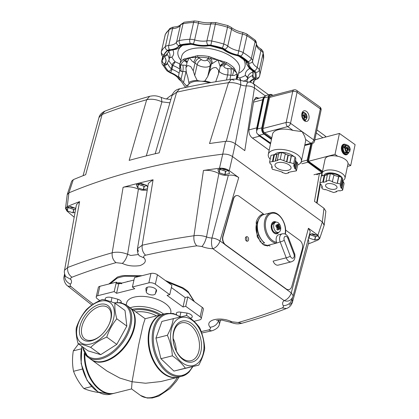 <?xml version="1.0" encoding="UTF-8"?>
<svg xmlns="http://www.w3.org/2000/svg" width="419" height="419" viewBox="0 0 419 419"><rect width="100%" height="100%" fill="white"/><g stroke="black" fill="none" stroke-linecap="round" stroke-linejoin="round"><path stroke-width="0.63" d="M126.658 302.822A22.626 10.569 -167.3 0 1 142.015 296.359A22.626 10.569 -167.3 0 1 165.416 303.597A22.626 10.569 -167.3 0 1 170.805 312.768A22.626 10.569 -167.3 0 0 165.416 303.597A22.626 10.569 -167.3 0 0 142.015 296.359A22.626 10.569 -167.3 0 0 126.658 302.822L126.187 304.927M105.64 300.119A5.463 2.551 12.7 0 1 105.221 298.726A5.463 2.551 12.7 0 1 110.228 297.275A5.463 2.551 12.7 0 1 111.564 297.553L117.53 299.15A4.682 2.184 12.7 0 1 121.227 302.219A4.682 2.184 12.7 0 1 120.991 302.68M156.58 290.472A5.463 2.551 12.7 0 1 156.559 290.896A5.463 2.551 12.7 0 1 156.491 291.105L155.339 293.798A4.682 2.184 12.7 0 1 150.531 294.761A4.682 2.184 12.7 0 1 146.247 291.928L145.885 288.921A5.463 2.551 12.7 0 1 145.906 288.492A5.463 2.551 12.7 0 1 151.353 287.115A5.463 2.551 12.7 0 1 156.58 290.472M129.398 307.268A32.378 19.426 126 0 1 129.654 307.446A32.378 19.426 126 0 1 131.398 336.478A32.378 19.426 126 0 1 104.31 361.56A32.378 19.426 126 0 1 91.552 359.811A32.378 19.426 126 0 1 91.3 359.622M178.19 377.194A32.378 21.029 -104.1 0 1 177.902 377.268L160.927 381.536L145.534 383.238L132.064 381.756L138.616 345.104L143.062 325.113L145.126 318.739L162.106 314.47A32.378 21.029 -104.1 0 1 162.394 314.397M177.902 377.268A32.378 21.029 -104.1 0 1 163.709 373.795A32.378 21.029 -104.1 0 1 148.153 340.521A32.378 21.029 -104.1 0 1 162.106 314.47M84.868 353.893A32.378 21.029 75.9 0 0 100.424 389.717A32.378 21.029 75.9 0 0 114.612 393.19L131.561 388.926M91.552 359.811L107.081 371.108L119.813 378.069L132.064 381.756L131.54 388.905L140.506 395.431A32.378 19.426 126 0 0 153.26 397.181A32.378 19.426 126 0 0 177.494 377.372M176.671 351.635A19.504 12.67 -104.1 0 1 181.563 322.845A19.504 12.67 -104.1 0 1 195.972 331.89A19.504 12.67 -104.1 0 1 191.08 360.68A19.504 12.67 -104.1 0 1 176.671 351.635M173.157 338.505A19.504 12.67 -104.1 0 1 176.263 350.86M157.272 366.436L157.015 366.08A31.598 20.521 -104.1 0 1 154.37 361.864A31.598 20.521 -104.1 0 1 148.996 334.205L149.054 333.77A32.378 21.029 -104.1 0 1 162.682 314.323L166.133 313.454A32.378 21.029 -104.1 0 0 159.141 317.586A32.378 21.029 -104.1 0 0 158.01 361.241A32.378 21.029 -104.1 0 0 181.93 376.257L178.478 377.121A32.378 21.029 -104.1 0 1 157.272 366.436A32.378 21.029 -104.1 0 1 154.559 362.11A32.378 21.029 -104.1 0 1 149.054 333.77M199.523 328.983A24.779 16.095 -104.1 0 1 198.658 362.398A24.779 16.095 -104.1 0 1 175.001 354.071A24.779 16.095 -104.1 0 1 175.87 320.655A24.779 16.095 -104.1 0 1 199.523 328.983M173.325 318.54C172.539 323.814 170.559 329.386 167.37 335.263C170.234 341.815 171.895 348.671 172.356 355.831C177.892 359.654 182.223 363.776 185.355 368.201L198.753 365.127C201.942 359.251 203.927 353.678 204.708 348.404C204.247 341.244 202.587 334.388 199.722 327.836C196.59 323.41 192.258 319.283 186.722 315.465L161.891 321.415L155.936 338.138L160.922 358.711L173.922 371.082L198.753 365.127M197.705 330.842A21.102 13.707 -104.1 0 1 196.967 359.298A21.102 13.707 -104.1 0 1 176.823 352.206A21.102 13.707 -104.1 0 1 177.562 323.751A21.102 13.707 -104.1 0 1 197.705 330.842M100.974 335.326A19.504 11.706 126 0 1 84.811 338.987A19.504 11.706 126 0 1 83.271 337.452A19.504 11.706 126 0 1 87.922 314.905A19.504 11.706 126 0 1 107.767 307.441A19.504 11.706 126 0 1 109.307 308.976A19.504 11.706 126 0 1 109.254 323.945M82.381 346.717L88.021 357.239A32.378 19.426 126 0 0 119.017 347.1A32.378 19.426 126 0 0 128.68 307.42A32.378 19.426 126 0 0 126.119 304.88L129.152 307.08A32.378 19.426 126 0 1 131.707 309.625A32.378 19.426 126 0 1 134.478 324.521L134.399 325.097A31.598 18.96 126 0 1 109.804 358.894L109.28 359.151A32.378 19.426 126 0 1 91.049 359.444L88.021 357.239A32.378 19.426 126 0 1 85.46 354.699M134.478 324.521A32.378 19.426 126 0 1 109.28 359.151M78.924 340.705A24.779 14.869 126 0 1 86.319 310.338A24.779 14.869 126 0 1 112.004 304.519A24.779 14.869 126 0 1 104.609 334.886A24.779 14.869 126 0 1 78.924 340.705M114.995 303.204C109.731 301.177 105.525 299.92 102.372 299.428C95.972 302.083 90.624 305.503 86.33 309.693C81.925 315.025 78.568 321.122 76.268 327.983C75.818 332.419 76.42 337.62 78.081 343.585L88.105 350.881L100.728 354.657L116.77 344.392L126.831 326.102L125.024 310.5L114.995 303.204C114.544 307.635 115.146 312.836 116.807 318.801L126.831 326.102M81.38 338.018A21.102 12.664 126 0 1 87.676 312.16A21.102 12.664 126 0 1 109.548 307.206A21.102 12.664 126 0 1 109.375 323.678A21.102 12.664 126 0 1 100.759 335.519A21.102 12.664 126 0 1 81.38 338.018M84.334 353.008A32.378 21.029 75.9 0 0 86.084 368.327A32.378 21.029 75.9 0 0 114.041 393.331A32.378 21.029 75.9 0 0 114.324 393.258M98.643 392.315L98.125 392.446C92.159 391.435 87.393 390.12 83.831 388.507C79.201 383.071 75.771 377.325 73.55 371.281C72.262 364.776 72.183 357.967 73.299 350.86L78.542 343.926M73.55 371.281L82.318 369.076M73.299 350.86L81.26 348.859M83.831 388.507L91.552 386.564M78.081 343.585C81.234 344.078 85.439 345.335 90.703 347.361L100.728 354.657M90.703 347.361C94.993 343.171 100.34 339.746 106.74 337.096L116.77 344.392M106.74 337.096C109.04 330.23 112.397 324.133 116.807 318.801M172.356 355.831L160.922 358.711M185.355 368.201L173.922 371.082M167.37 335.263L155.936 338.138M181.066 316.743L179.94 316.439A4.682 2.184 12.7 0 1 179.84 316.413M176.65 314.627A4.682 2.184 12.7 0 1 176.242 313.375A4.682 2.184 12.7 0 1 180.531 312.129L186.596 313.009A5.463 2.551 12.7 0 1 192.248 316.864A5.463 2.551 12.7 0 1 190.446 318.236M194.007 321.315L199.711 319.88A4.682 2.184 -167.3 0 0 201.251 318.707A4.682 2.184 -167.3 0 0 200.135 316.806L185.711 306.31L187.832 296.888L185.135 297.563L171.361 287.544M201.251 318.707L203.377 309.285A4.682 2.184 -167.3 0 0 202.262 307.384L187.832 296.888M185.711 306.31L183.009 306.986L185.135 297.563M183.009 306.986L167.05 295.374L169.753 294.693L171.874 285.271L157.444 274.775A4.682 2.184 -167.3 0 0 150.966 273.439L134.52 277.577L132.394 286.999L134.761 288.722L116.566 293.3L118.692 283.878L118.242 283.553M169.753 294.693L155.323 284.197A4.682 2.184 -167.3 0 0 148.845 282.862L132.394 286.999M133.965 280.033L121.84 283.087M120.211 283.495L118.692 283.878M117.367 282.914L116.325 282.155L99.874 286.292A4.682 2.184 -167.3 0 0 98.339 287.465L96.213 296.888A4.682 2.184 -167.3 0 0 97.328 298.784L99.79 300.58M116.566 293.3L114.198 291.577L116.325 282.155M114.198 291.577L97.753 295.714A4.682 2.184 -167.3 0 0 96.213 296.888M228.423 170.46L225.611 171.167A5.824 2.718 -167.3 0 1 225.506 171.162L220.185 169.355A5.824 2.718 -167.3 0 1 220.148 169.328A5.824 2.718 -167.3 0 1 220.111 169.302L219.98 168.962M219.786 168.967L220.111 169.302M225.029 171.031L225.506 171.162L225.029 171.031M225.783 169.433A2.65 1.241 12.7 0 1 222.515 168.606A2.65 1.241 12.7 0 1 222.253 168.391M226.218 169.585A2.807 1.309 12.7 0 1 222.369 168.773A2.807 1.309 12.7 0 1 222.007 168.448M222.337 168.37A3.043 1.419 -167.3 0 0 225.432 169.318M322.075 173.377L325.065 159.204A11.701 5.473 11.9 0 1 337.698 156.277A11.701 5.473 11.9 0 1 345.167 159.361A11.701 5.473 11.9 0 1 348.016 163.651A11.701 5.473 11.9 0 1 347.964 164.033L344.978 178.206A11.701 5.473 -168.1 0 0 342.176 173.534A11.701 5.473 -168.1 0 0 330.004 169.92A11.701 5.473 -168.1 0 0 322.075 173.377A11.701 5.473 -168.1 0 0 322.546 175.666M342.333 180.809A11.701 5.473 -168.1 0 0 344.978 178.206M347.864 153.773A5.463 3.525 -104.6 0 1 346.445 154.789A5.463 3.525 -104.6 0 1 344.067 154.229A5.463 3.525 -104.6 0 1 341.391 148.635A5.463 3.525 -104.6 0 1 343.685 144.22A5.463 3.525 -104.6 0 1 345.418 144.408M345.848 154.862A5.463 3.525 75.4 0 0 346.455 154.381M343.894 144.565A5.463 3.525 75.4 0 0 343.124 144.445M322.515 171.303L308.489 161.289L335.017 154.36L337.698 156.277M347.466 166.411L350.698 165.563L355.108 144.644L339.427 133.441L335.017 154.36M348.016 163.651L350.698 165.563M308.489 161.289L312.228 143.565M314.81 139.867L339.427 133.441M340.301 176.881A8.385 3.923 -168.1 0 0 339.327 176.064A8.385 3.923 -168.1 0 0 331.089 173.482A8.385 3.923 -168.1 0 0 325.081 175.498M323.856 175.325A9.595 4.489 11.9 0 1 330.638 172.874A9.595 4.489 11.9 0 1 340.223 175.828A9.595 4.489 11.9 0 1 342.522 179.662A9.595 4.489 11.9 0 1 342.187 180.437M335.603 185.324A5.85 2.734 11.9 0 1 337.007 187.66A5.85 2.734 11.9 0 1 333.042 189.388A5.85 2.734 11.9 0 1 326.956 187.581A5.85 2.734 11.9 0 1 325.553 185.245A5.85 2.734 11.9 0 1 329.517 183.517A5.85 2.734 11.9 0 1 335.603 185.324M327.365 174.901L321.331 175.985L319.906 182.731L322.792 181.982L324.212 175.231M330.355 173.628L327.475 174.383L326.05 181.128L328.936 180.374L330.355 173.628L333.99 174.817L332.319 181.877L337.154 183.459L338.578 176.708L333.912 175.184M337.154 183.459L337.4 183.145L340.307 184.098L340.909 185.648L342.328 178.903L341.731 177.347L338.824 176.399L338.578 176.708M340.909 185.648L340.155 185.601L341.15 188.183L341.904 188.236L342.653 190.174L344.078 183.428L343.329 181.485L342.574 181.432L342.072 180.128M322.792 181.982L323.295 182.344L324.72 175.592M323.295 182.344L326.558 181.49L326.05 181.128M342.653 190.174L339.767 190.928L339.264 190.566L336.001 191.42L336.509 191.782L333.624 192.531L325.406 189.451L325.16 189.76L322.253 188.812L321.656 187.256L322.405 187.309L321.41 184.727L320.655 184.674L319.906 182.731M321.656 187.256L321.912 186.031M329.994 191.342L330.072 190.975M336.509 191.782L336.619 191.258M341.904 188.236L343.329 181.485M341.15 188.183L342.574 181.432M340.307 184.098L341.731 177.347M337.4 183.145L338.824 176.399M328.936 180.374L332.566 181.563M344.14 153.888A5.07 3.273 75.4 0 0 346.345 154.407A5.07 3.273 -104.6 0 1 344.14 153.888A5.07 3.273 -104.6 0 1 341.653 148.698A5.07 3.273 -104.6 0 1 343.779 144.597A5.07 3.273 75.4 0 0 341.653 148.698A5.07 3.273 75.4 0 0 344.14 153.888M146.928 185.528L144.115 186.235A5.824 2.718 -167.3 0 1 144.005 186.225L138.689 184.423A5.824 2.718 -167.3 0 1 138.652 184.397A5.824 2.718 -167.3 0 1 138.616 184.37L138.485 184.025M138.286 184.03L138.616 184.37M143.534 186.099L144.005 186.225L143.534 186.099M144.288 184.501A2.65 1.241 12.7 0 1 141.02 183.674A2.65 1.241 12.7 0 1 140.758 183.454M144.723 184.648A2.807 1.309 12.7 0 1 140.873 183.836A2.807 1.309 12.7 0 1 140.512 183.517M140.842 183.433A3.043 1.419 -167.3 0 0 143.937 184.381M278.216 222.756A5.248 3.41 -104.1 0 1 280.589 229.753A5.248 3.41 -104.1 0 1 278.719 232.294A5.248 3.41 -104.1 0 1 276.173 231.807A5.248 3.41 -104.1 0 1 273.801 224.814A5.248 3.41 -104.1 0 1 276.168 222.149A5.248 3.41 -104.1 0 1 278.216 222.756M277.65 225.726L278.017 225.563A9.328 5.599 -54 0 0 278.048 224.039A8.542 6.714 -36.6 0 1 278.593 224.39A8.542 6.714 -36.6 0 1 279.091 224.799A9.328 5.599 126 0 1 279.054 226.323A9.328 1.33 -18.1 0 1 279.73 226.291A9.328 3.038 160.6 0 1 279.248 226.894A9.328 4.358 12.7 0 1 280.122 227.852A8.542 7.537 -175 0 1 280.007 228.554A8.542 7.537 -175 0 1 279.813 229.24A9.328 4.358 -167.3 0 0 278.939 228.282A9.328 7.882 82.7 0 1 278.96 229.691A9.328 5.803 -127 0 0 278.577 228.449A9.328 5.599 126 0 1 277.886 230.136A8.542 0.943 -139.2 0 1 277.378 229.774A8.542 0.943 -139.2 0 1 276.844 229.382A9.328 5.599 -54 0 0 277.535 227.69A9.328 0.424 174.6 0 1 276.409 227.836A9.328 1.278 -32.2 0 0 277.341 227.119A9.328 4.358 -167.3 0 0 275.807 226.323L276.121 224.94L275.854 226.344M276.98 229.093L277.886 230.136M277.535 227.69L276.54 227.737M276.121 224.94A9.328 4.358 12.7 0 1 277.656 225.731L276.011 226.417M279.091 224.799L277.095 226.972M278.939 228.282L277.247 228.481M277.336 227.124L279.248 226.894M277.148 227.271L280.122 227.852M277.237 228.512L278.577 228.449M279.054 226.323L277.299 227.093L279.73 226.291M277.656 225.731A9.328 6.128 -99.3 0 0 277.179 224.432A9.328 7.558 44.6 0 1 278.017 225.563M197.145 80.348A18.724 8.747 -167.3 0 0 192.41 80.987A18.724 8.747 -167.3 0 0 188.807 82.449L187.817 77.248L186.355 72.539L185.926 67.606L187.696 65.416L190.771 66.569L193.264 70.806L195.008 63.049L197.171 64.62L194.72 75.509L197.145 80.348A7.804 3.645 12.7 0 0 197.281 80.396A7.804 3.645 12.7 0 0 201.235 81.213A17.163 8.019 12.7 0 1 209.4 82.826M194.72 75.509L193.264 70.806M187.544 87.058L187.775 86.026A17.163 8.019 12.7 0 1 188.576 84.397A7.804 3.645 12.7 0 1 186.376 85.612A7.804 3.645 12.7 0 1 186.266 85.638A18.724 8.747 -167.3 0 0 186.214 87.341M186.067 71.45A4.682 1.231 -85.6 0 1 186.01 71.712L183.553 82.601L186.266 85.638M236.85 79.401L237.667 77.531A1.168 1.037 -164.2 0 0 237.678 77.484L237.824 76.661L237.678 77.484L237.824 76.661L237.138 73.844L234.032 67.951A29.649 13.848 -167.3 0 0 226.538 62.499L217.964 59.891L208.851 56.502A29.649 13.848 -167.3 0 0 197.705 55.638A1.168 0.492 88.5 0 0 197.915 57.241A28.476 13.303 12.7 0 1 208.62 58.068A9.365 4.373 -167.3 0 0 207.787 58.796A4.682 4.038 -141.5 0 1 210.6 61.022A4.682 4.038 -141.5 0 1 211.228 64.306L209.479 72.063C210.788 68.747 213.035 67.27 216.22 67.627L218.608 70.34L218.608 73.618L215.706 81.742M197.705 55.638L183.663 59.173A29.649 13.848 -167.3 0 0 180.008 63.761L181.668 56.366A29.649 13.848 12.7 0 1 191.41 48.929A29.649 13.848 12.7 0 1 223.961 52.674A29.649 13.848 12.7 0 1 239.511 69.402L237.667 77.531A1.168 1.037 -164.2 0 1 236.368 78.233M188.807 82.449A7.804 3.645 -167.3 0 1 188.943 83.653A7.804 3.645 -167.3 0 1 188.576 84.397A17.163 8.019 12.7 0 1 193.421 81.721A17.163 8.019 12.7 0 1 201.235 81.213A7.804 3.645 -167.3 0 0 204.896 80.951L207.719 76.52L210.176 65.631L211.228 64.306A4.682 2.184 12.7 0 1 212.051 63.74C212.402 61.96 211.904 60.236 210.558 58.576L217.964 59.891L224.076 63.159L224.526 61.787M186.434 65.348A3.122 1.456 12.7 0 1 186.026 65.333L182.804 65.081A9.365 4.373 -167.3 0 0 180.919 65.039A1.168 1.037 15.8 0 1 180.008 63.761L179.73 65.165L180.458 66.15L180.919 65.039A28.476 13.303 12.7 0 1 184.428 60.635A1.168 0.943 -123.7 0 1 183.663 59.173M235.075 69.46L233.886 70.298C235.656 71.675 236.74 72.854 237.138 73.844C237.688 75.326 237.531 76.572 236.672 77.578L237.824 76.661M226.538 62.499A1.168 0.539 118.7 0 1 225.611 63.829A28.476 13.303 12.7 0 1 232.812 69.067A1.168 0.838 -44.6 0 0 234.032 67.951M211.166 57.256L210.558 58.576L208.62 58.068L208.851 56.502M184.868 58.707L185.24 60.142L189.44 57.675L195.966 57.445L195.479 56.041M195.966 57.445L197.915 57.241A9.365 4.373 -167.3 0 1 199.371 58.141A4.682 2.807 -54 0 0 196.663 59.938A4.682 2.807 -54 0 0 195.008 63.049A4.682 2.184 12.7 0 0 193.688 62.316L195.966 57.445M187.036 62.688L185.565 61.614A9.365 4.373 -167.3 0 1 184.428 60.635L185.24 60.142L186.827 61.347L187.152 62.206M224.076 63.159L225.611 63.829A9.365 4.373 -167.3 0 1 225.181 64.694A4.682 4.038 38.5 0 0 221.84 64.83A4.682 4.038 38.5 0 0 220.609 65.814L220.143 66.81A4.682 2.184 12.7 0 0 220.164 66.49C220.619 64.746 221.918 63.636 224.076 63.159M179.756 68.386L179.704 70.177L181.233 71.492L180.458 66.15L179.756 68.386L179.73 65.165M219.127 71.33A7.804 3.645 -167.3 0 0 223.657 74.126A7.804 3.645 -167.3 0 0 227.611 74.938L230.827 75.19A4.682 1.231 94.4 0 0 231.209 71.649A4.682 1.231 94.4 0 0 230.843 68.81A9.365 4.373 -167.3 0 1 232.812 69.067L233.886 70.298L232.508 75.472L234.431 75.43L237.138 73.844L236.127 79.291M236.526 77.536L236.311 78.222M212.051 63.74L217.964 59.891L220.164 66.49M185.926 67.606L187.173 62.07L189.44 57.675L192.012 61.048L193.688 62.316M209.479 72.063L207.719 76.52M183.553 82.601L181.045 79.217L182.789 71.46L186.01 71.712A7.804 3.645 -167.3 0 0 186.13 71.717M185.502 87.492L178.347 77.154L179.704 70.177M178.347 77.154C178.206 76.033 179.102 76.719 181.045 79.217M210.925 82.559A18.724 8.747 -167.3 0 0 204.896 80.951M240.967 80.589L239.726 77.882L240.213 80.301M247.776 77.342L245.403 75.436L247.645 77.918M168.857 60.64A44.472 20.772 -167.3 0 0 172.141 65.008A1.561 0.728 -167.3 0 0 172.445 65.249A1.561 0.728 -167.3 0 0 172.853 65.453L175.21 61.823C173.712 62.237 172.691 63.3 172.141 65.008L171.277 68.842A2.577 1.88 137 0 1 168.553 71.261A4.138 1.933 -167.3 0 0 170.433 72.44A19.269 9.003 12.7 0 1 178.332 77.101M169.554 57.649L171.921 57.146L169.627 57.314M322.206 172.764A1.561 1.006 -104.6 0 1 322.012 172.649L313.941 174.76M302.02 163.745L307.918 162.205A1.561 1.006 -104.6 0 1 307.295 161.284A1.561 1.006 -104.6 0 1 307.216 160.121L301.261 161.676M308.232 158.733A3.315 2.142 -104.6 0 1 308.394 157.947M307.918 162.205L322.012 172.649M310.877 143.916L307.216 160.121M270.506 143.895L259.665 136.154A6.243 4.028 -104.6 0 1 258.031 134.379M264.09 96.915L255.915 99.046A6.243 4.028 75.4 0 0 255.433 99.224A6.243 4.028 75.4 0 0 253.673 101.382M256.695 130.728A6.243 4.028 -104.6 0 1 256.753 127.863L262.671 99.785A6.243 4.028 -104.6 0 1 263.797 97.459M309.458 234.42L312.239 233.718A6.243 2.917 12.7 0 1 312.459 233.734L318.073 235.64A6.243 2.917 12.7 0 1 318.147 235.693A6.243 2.917 12.7 0 1 318.22 235.745L319.378 238.772A6.243 2.917 12.7 0 1 319.304 238.861L314.847 239.982A6.243 2.917 12.7 0 1 314.632 239.967L309.018 238.06A6.243 2.917 12.7 0 1 308.944 238.008A6.243 2.917 12.7 0 1 308.871 237.955L309.667 234.41M75.106 212.323L73.126 212.821A6.243 2.917 12.7 0 1 72.911 212.805L67.297 210.904A6.243 2.917 12.7 0 1 67.223 210.846A6.243 2.917 12.7 0 1 67.15 210.794L67.946 207.248M147.488 188.681L143.523 189.676A6.243 2.917 12.7 0 1 143.303 189.66L137.689 187.759A6.243 2.917 12.7 0 1 137.615 187.702A6.243 2.917 12.7 0 1 137.542 187.649L138.343 184.103M137.542 187.649L136.385 184.627A6.243 2.917 12.7 0 1 136.458 184.538L140.915 183.412A6.243 2.917 12.7 0 1 141.13 183.433L146.744 185.334A6.243 2.917 12.7 0 1 146.823 185.387A6.243 2.917 12.7 0 1 146.891 185.444L147.682 187.503M219.037 172.586L217.88 169.559A6.243 2.917 12.7 0 1 217.953 169.47L222.41 168.349A6.243 2.917 12.7 0 1 222.63 168.365L228.245 170.271A6.243 2.917 12.7 0 1 228.318 170.324A6.243 2.917 12.7 0 1 228.392 170.376L229.549 173.403A6.243 2.917 12.7 0 1 229.476 173.492L225.019 174.613A6.243 2.917 12.7 0 1 224.799 174.597L219.184 172.691A6.243 2.917 12.7 0 1 219.111 172.638A6.243 2.917 12.7 0 1 219.037 172.586L219.839 169.04M238.123 322.52L241.747 323.306C257.455 318.901 272.366 313.967 286.481 308.499L282.149 307.955A616.024 287.748 12.7 0 1 238.123 322.52L231.812 321.782C220.038 316.041 204.069 320.053 210.071 327.249C214.387 326.773 217.241 324.526 218.639 320.509L218.43 320.236M292.509 297.495L292.095 299.203C290.739 303.277 287.79 305.446 283.239 305.702C283.731 306.687 283.364 307.441 282.149 307.955M93.264 304.184A616.024 287.748 12.7 0 1 71.22 286.732C70.12 285.768 69.884 284.904 70.518 284.134A15.603 7.291 -167.3 0 0 70.89 279.473C70.397 278.483 70.764 277.729 71.979 277.216C68.721 274.906 67.27 271.674 67.611 267.526L79.594 201.618A628.919 293.771 -167.3 0 0 67.234 206.567L68.92 192.85A630.008 294.279 12.7 0 1 222.735 154.161L219.488 168.255A628.919 293.771 -167.3 0 0 203.44 170.46L193.981 235.74C197.972 235.122 202.147 235.52 206.515 236.924L218.886 173.524A7.804 3.645 -167.3 0 0 223.217 175.1A7.804 3.645 -167.3 0 0 228.339 175.247L211.962 238.013A7.804 3.645 12.7 0 1 209.112 237.688A7.804 3.645 12.7 0 1 206.515 236.924C205.41 241.182 203.875 244.377 201.9 246.513A15.603 7.291 -167.3 0 0 212.8 248.687L284.098 300.57A7.804 4.682 -54 0 0 288.429 297.773A7.804 4.682 -54 0 0 291.247 292.865L225.27 244.853A6.243 4.248 -99.8 0 1 222.761 236.463L233.331 198.847A6.243 4.248 -99.8 0 1 236.3 195.636A6.243 4.248 -99.8 0 1 236.442 195.615M138.453 251.51L137.495 248.656L142.177 245.235C141.753 249.405 142.895 252.73 145.613 255.202A616.024 287.748 12.7 0 1 196.768 245.827C194.426 243.282 193.494 239.919 193.981 235.74A623.807 291.383 -167.3 0 0 142.177 245.235L153.082 179.772A628.919 293.771 -167.3 0 0 123.097 187.314C127.805 186.219 132.917 186.822 138.427 189.11L141.716 190.163L147.226 190.226M138.474 254.516L130.833 255.485L127.58 254.249C126.412 258.434 124.658 261.482 122.317 263.394C127.313 265.824 133.205 266.563 139.983 265.604C145.241 263.535 146.598 260.974 144.057 257.921C143.23 256.622 143.748 255.71 145.613 255.202M67.234 206.567L65.516 208.4L66.883 210.977A628.919 293.771 -167.3 0 0 74.236 217.257M167.411 282.029L181.904 288.021A46.813 21.867 12.7 0 1 185.544 290.451A46.813 21.867 12.7 0 1 188.744 292.996L193.939 301.329M270.103 245.963L262.902 244.366L257.245 236.887L256.177 222.19C257.538 217.681 259.927 214.905 263.347 213.873L239.181 196.286A6.243 4.248 -99.8 0 0 236.583 195.589A6.243 4.248 -99.8 0 0 233.608 198.8L223.044 236.416A6.243 4.248 -99.8 0 0 225.548 244.806L286.208 288.948A6.243 4.248 -99.8 0 0 288.806 289.644A6.243 4.248 -99.8 0 0 291.781 286.434L302.345 248.818A6.243 4.248 -99.8 0 0 299.842 240.427L285.59 230.062M247.577 236.887A2.341 1.592 -99.8 0 1 248.619 239.369A2.341 1.592 -99.8 0 1 247.399 241.239A2.341 1.592 -99.8 0 1 246.43 240.977A2.341 1.592 -99.8 0 1 245.387 238.5A2.341 1.592 -99.8 0 1 246.602 236.625A2.341 1.592 -99.8 0 1 247.577 236.887M245.822 237.138A2.341 1.592 -99.8 0 1 245.885 237.18A2.341 1.592 -99.8 0 1 246.492 241.025M263.095 213.941L263.912 214.538M261.697 215.596L260.89 215.005M288.665 289.665A6.243 4.248 -99.8 0 1 288.523 289.697A6.243 4.248 -99.8 0 1 285.931 288.995L286.208 288.948M317.906 235.179L319.713 238.5L324.149 225.27L322.342 221.95L232.493 156.565L322.342 221.95L317.906 235.179L308.426 228.276L310.259 231.518L293.174 295.767L291.247 292.865L308.426 228.276M225.548 244.806L219.949 240.983L238.73 177.562L229.251 170.664L232.493 156.565C229.602 154.669 226.349 153.867 222.735 154.161A630.008 294.279 -167.3 0 0 68.92 192.85L67.213 194.683L65.516 208.4M110.328 283.663L117.037 278.226A46.813 21.867 12.7 0 1 124.836 276.262L139.208 276.399M289.335 305.126L292.472 302.057L292.095 299.203A7.804 3.645 12.7 0 1 291.839 298.543M231.812 321.782L230.125 322.164C236.196 324.296 238.013 324.107 241.747 323.306L241.747 323.306M210.071 327.249C210.893 328.559 210.375 329.465 208.515 329.968L211.736 330.853C216.387 329.339 218.948 327.082 219.43 324.076L218.728 320.195M71.22 286.732L67.752 286.004L91.934 305.079M70.518 284.134C66.26 282.176 64.379 279.08 64.877 274.838M64.856 274.864L64.055 276.503C63.374 278.122 64.327 283.731 67.752 286.004M70.89 279.473L65.558 276.482M138.427 189.11L127.58 254.249C122.029 252.17 116.896 251.678 112.192 252.777A623.807 291.383 -167.3 0 0 67.611 267.526L64.542 270.286C64.06 271.701 64.4 273.769 65.563 276.488M153.082 179.772L148.378 183.333L137.495 248.656C137.165 251.484 137.762 253.867 139.276 255.8L144.057 257.921M219.949 240.983C217.608 239.312 214.947 238.322 211.962 238.013A7.804 2.797 -89 0 0 212.8 248.687A7.804 4.682 126 0 0 217.131 245.895A7.804 4.682 126 0 0 219.949 240.983M79.594 201.618L76.441 204.697L64.542 270.286M203.44 170.46C208.746 169.873 213.894 170.894 218.886 173.524M238.73 177.562C235.651 175.545 232.189 174.77 228.339 175.247M286.481 308.499C289.466 307.436 291.462 305.289 292.472 302.057L308.866 242.13L308.19 239.029M225.019 174.613L225.794 171.172M219.184 172.691L219.975 169.192M224.799 174.597L225.574 171.167M143.523 189.676L144.298 186.24M137.689 187.759L138.48 184.255M143.303 189.66L144.073 186.23M73.126 212.821L73.901 209.385M67.15 210.794L65.993 207.772A6.243 2.917 12.7 0 1 66.061 207.683L70.518 206.557A6.243 2.917 12.7 0 1 70.738 206.577L75.813 208.295M67.297 210.904L68.082 207.4M72.911 212.805L73.681 209.374M314.847 239.982L315.622 236.541M308.871 237.955L308.646 237.369M309.018 238.06L309.803 234.561M314.632 239.967L315.402 236.536M219.488 168.255C223.091 167.956 226.349 168.763 229.251 170.664M308.358 243.926A628.919 293.771 -167.3 0 0 318.073 239.998L319.713 238.5M311.38 143.785L307.944 160.084A1.561 1.006 75.4 0 0 308.044 161.252A1.561 1.006 75.4 0 0 308.672 162.158L321.829 171.554A1.561 1.006 75.4 0 0 322.426 171.727M119.787 283.6A5.07 2.367 -167.3 0 0 118.446 283.7M260.435 242.114L257.517 235.31A12.481 8.108 -104.1 0 1 256.229 225.218A12.481 8.108 -104.1 0 1 258.067 220.703M264.106 214.486C262.215 214.79 258.748 216.848 257.413 223.212C256.491 231.22 258.748 237.73 264.185 242.742L264.63 242.894A15.603 10.135 -104.1 0 1 257.664 223.023A15.603 10.135 -104.1 0 1 264.106 214.486L271.009 212.747A15.603 10.135 75.9 0 0 264.572 221.284A15.603 10.135 75.9 0 0 276.252 243.177L280.185 241.925L286.229 257.821A6.243 4.054 75.9 0 0 291.352 261.828L278.232 265.127A6.243 4.054 75.9 0 1 273.109 261.121L286.229 257.821A3.122 0.424 159.2 0 0 288.382 257.114A3.122 0.424 159.2 0 0 290.33 256.219L284.286 240.323A3.122 0.424 159.2 0 1 282.343 241.213A3.122 0.424 159.2 0 1 280.185 241.925A6.243 4.054 75.9 0 1 279.688 237.238A6.243 4.054 75.9 0 1 282.265 233.823L278.813 234.692A6.243 4.054 75.9 0 0 276.545 242.24L276.571 242.831M278.818 232.252A6.243 4.054 -104.1 0 1 276.912 233.792A6.243 4.054 -104.1 0 1 272.612 231.419A6.243 4.054 -104.1 0 1 271.292 225.097A6.243 4.054 -104.1 0 1 273.869 221.682A6.243 4.054 -104.1 0 1 276.273 222.133M273.528 221.792A6.243 4.054 -104.1 0 1 275.466 222.238M278.059 232.545A6.243 4.054 -104.1 0 1 276.561 233.854M261.901 243.58L264.63 242.894M267.422 246.147L267.16 245.461L276.252 243.177M75.708 208.877L73.718 209.38A5.824 2.718 -167.3 0 1 73.613 209.369L68.292 207.567A5.824 2.718 -167.3 0 1 68.255 207.541A5.824 2.718 -167.3 0 1 68.224 207.515L68.088 207.169M67.894 207.175L68.224 207.515M73.136 209.243L73.613 209.369L73.136 209.243M73.891 207.646A2.65 1.241 12.7 0 1 70.628 206.818A2.65 1.241 12.7 0 1 70.361 206.598M74.325 207.793A2.807 1.309 12.7 0 1 70.481 206.981A2.807 1.309 12.7 0 1 70.114 206.661M70.45 206.577A3.043 1.419 -167.3 0 0 73.545 207.525M289.063 164.882A8.191 3.829 11.9 0 1 291.027 168.155A8.191 3.829 11.9 0 1 285.475 170.575A8.191 3.829 11.9 0 1 276.954 168.045A8.191 3.829 11.9 0 1 274.995 164.777A8.191 3.829 11.9 0 1 280.547 162.352A8.191 3.829 11.9 0 1 289.063 164.882M278.672 153.82L276.969 154.265L275.545 161.011A11.701 5.473 -168.1 0 0 275.299 161.074L269.59 162.074L270.339 164.018L271.088 164.065L271.695 165.625A11.701 5.473 -168.1 0 0 271.758 165.793L272.36 167.354L271.606 167.307L272.355 169.245L279.159 171.078A11.701 5.473 -168.1 0 0 279.468 171.182L282.39 172.136L282.144 172.45L282.223 172.083M282.144 172.45L285.779 173.639L288.66 172.885L288.152 172.523L290.472 171.916A11.701 5.473 -168.1 0 0 290.723 171.853L296.427 170.852L297.851 164.107L297.102 162.163L296.348 162.116L295.746 160.556A11.701 5.473 -168.1 0 0 295.683 160.388L295.573 160.105M276.969 154.265A11.701 5.473 -168.1 0 0 276.718 154.328L271.009 155.323L269.59 162.074M275.299 161.074L276.718 154.328M295.746 160.556L294.327 167.301A11.701 5.473 -168.1 0 0 294.258 167.134L295.683 160.388M288.282 155.098L286.863 161.849L289.78 162.802L291.205 156.057L288.282 155.098A11.701 5.473 -168.1 0 0 287.973 154.999L285.219 154.098M286.863 161.849A11.701 5.473 -168.1 0 0 286.549 161.744L287.973 154.999M289.78 162.802L290.032 162.493L293.661 163.682L294.41 165.625L293.656 165.573L294.258 167.134M294.327 167.301L294.929 168.862L296.348 162.116M275.545 161.011L277.865 160.404L277.357 160.042L280.243 159.293L286.549 161.744M294.929 168.862L295.678 168.915L296.427 170.852M283.873 160.482L285.297 153.731L281.662 152.542L278.782 153.296L277.357 160.042M294.41 165.625L295.835 158.874L295.086 156.931L291.451 155.748L291.205 156.057M280.243 159.293L281.662 152.542M272.979 161.682L274.398 154.936A10.92 5.107 11.9 0 1 282.244 152.364A10.92 5.107 11.9 0 1 292.902 155.716A10.92 5.107 11.9 0 1 293.934 156.559M272.47 161.32L273.895 154.574M271.606 167.307L271.868 166.076M288.66 172.885L288.77 172.361M295.678 168.915L297.102 162.163M293.661 163.682L295.086 156.931M290.032 162.493L291.451 155.748M270.187 159.23A16.891 7.898 11.9 0 1 268.301 154.344L272.57 134.096A16.891 7.898 11.9 0 1 292.933 130.393L302.151 131.618L304.629 136.243L305.619 139.454A16.891 7.898 11.9 0 1 305.624 141.067L301.361 161.31A16.891 7.898 11.9 0 1 297.658 165.018M304.424 120.824A5.463 3.525 -104.6 0 1 301.748 115.235A5.463 3.525 -104.6 0 1 304.042 110.815A5.463 3.525 -104.6 0 1 306.42 111.375A5.463 3.525 -104.6 0 1 309.096 116.964A5.463 3.525 -104.6 0 1 306.802 121.384A5.463 3.525 -104.6 0 1 304.424 120.824M268.301 154.344A16.891 7.898 11.9 0 1 279.751 149.353A16.891 7.898 11.9 0 1 297.312 154.564A16.891 7.898 11.9 0 1 301.361 161.31M318.251 235.829L315.439 236.536A5.824 2.718 -167.3 0 1 315.334 236.531L310.013 234.724A5.824 2.718 -167.3 0 1 309.976 234.698A5.824 2.718 -167.3 0 1 309.945 234.671L309.809 234.331M309.615 234.336L309.945 234.671M314.858 236.4L315.334 236.531L314.858 236.4M315.612 234.802A2.65 1.241 12.7 0 1 312.349 233.975A2.65 1.241 12.7 0 1 312.082 233.76M316.046 234.954A2.807 1.309 12.7 0 1 312.202 234.142A2.807 1.309 12.7 0 1 311.836 233.818M312.171 233.739A3.043 1.419 -167.3 0 0 315.266 234.687M270.679 143.052L257.633 134.075L256.632 132.771L256.622 131.053L263.52 98.329A1.561 0.728 -168.1 0 0 263.52 98.355M270.616 143.366L257.633 134.075M256.606 131.142L257.491 128.973L264.038 97.931A4.682 3.022 -104.6 0 1 265.531 95.7A4.682 3.022 -104.6 0 1 265.887 95.569L270.213 94.437A4.682 3.022 75.4 0 0 269.852 94.568A4.682 3.022 75.4 0 0 268.359 96.799L268.904 96.904A4.29 2.771 -104.6 0 1 272.465 95.181L272.759 95.385M345.418 147.734L347.157 149.091L346.738 151.495A3.509 2.268 -104.6 0 1 345.418 147.734L344.009 147.855A3.902 2.519 -104.6 0 1 344.235 146.77L345.649 146.655L347.231 147.787L346.277 148.117M347.005 150.217L348.315 149.803L349.902 150.934A3.509 2.268 -104.6 0 1 347.55 152.071L346.324 152.715A3.902 2.519 -104.6 0 1 345.911 152.469A3.902 2.519 -104.6 0 1 345.513 152.139L346.738 151.495M345.649 146.655A3.509 2.268 -104.6 0 1 348 145.519L347.231 147.787M347.393 149.028L348.545 148.724L350.127 149.855L349.231 150.342L347.393 149.028L347.351 147.839M348.545 148.724L348.362 148.206L347.21 148.509M348.671 152.579A4.913 3.174 -104.6 0 1 344.916 153.558A4.913 3.174 -104.6 0 1 342.627 147.032A4.913 3.174 -104.6 0 1 346.707 145.053M346.754 145.047A5.07 3.273 75.4 0 0 346.623 144.953A5.07 3.273 75.4 0 0 344.418 144.429A5.07 3.273 75.4 0 0 342.286 148.53A5.07 3.273 75.4 0 0 344.774 153.726A5.07 3.273 75.4 0 0 346.979 154.244A5.07 3.273 75.4 0 0 348.713 152.563M347.189 152.49A3.902 2.519 75.4 0 0 348.472 152.647L346.796 153.082A3.902 2.519 -104.6 0 1 345.099 152.684A3.902 2.519 -104.6 0 1 343.187 148.687A3.902 2.519 -104.6 0 1 344.827 145.534L346.497 145.094A3.902 2.519 75.4 0 0 345.099 146.545M347.896 146.011L348.807 146.095L348.362 148.206M348.592 145.828L348.807 146.095A3.509 2.268 -104.6 0 1 350.127 149.855L350.095 150.112M347.78 145.252L348 145.519L347.78 145.252A3.902 2.519 75.4 0 0 346.497 145.094L347.911 145.257M346.508 151.846L346.324 152.715M347.995 149.96L347.55 152.071M349.87 151.196L349.902 150.934L349.87 151.196M344.235 146.77L346.078 148.085M302.319 115.235L304.058 116.592L303.639 118.996A3.509 2.268 -104.6 0 1 302.319 115.235L301.748 115.136M303.906 117.718L305.048 117.262L306.797 118.436A3.509 2.268 -104.6 0 1 304.445 119.572L303.634 120.106M301.795 114.099L302.544 114.157A3.509 2.268 -104.6 0 1 304.896 113.015L304.33 115.314L303.173 115.618M304.288 116.524L305.446 116.225L307.027 117.357L306.132 117.839L304.288 116.524L304.252 115.34M305.446 116.225L305.262 115.707L304.11 116.005M302.476 112.035A4.913 3.174 -104.6 0 1 303.607 112.554M303.655 112.549A5.07 3.273 75.4 0 0 303.524 112.449A5.07 3.273 75.4 0 0 302.528 111.957M303.12 119.452L303.639 118.996M304.791 113.512L305.708 113.596L305.262 115.707M304.922 121.128A5.07 3.273 75.4 0 0 305.613 120.064M305.571 120.08A4.913 3.174 -104.6 0 1 304.838 121.081M305.493 113.329L305.708 113.596A3.509 2.268 -104.6 0 1 307.027 117.357L306.996 117.613M302.544 114.157L304.126 115.283M304.681 112.748L304.896 113.015L304.681 112.748A3.902 2.519 75.4 0 0 303.398 112.596A3.902 2.519 75.4 0 0 301.999 114.047M303.403 119.347L303.325 119.734M304.891 117.461L304.445 119.572M301.748 114.706L302.974 115.586M116.969 283.904A5.604 2.619 12.7 0 1 121.735 283.715M121.835 283.092A6.95 3.247 -167.3 0 0 116.073 283.27M126.988 281.788A3.09 1.446 12.7 0 1 128.586 281.39M176.451 291.247A3.09 1.446 12.7 0 1 177.855 292.268M171.45 287.151A6.243 2.917 12.7 0 1 171.533 287.664M161.289 97.444L161.928 101.848L169.899 102.833M226.302 141.271L240.789 84.832A7.804 3.645 -167.3 0 0 243.387 85.596A7.804 3.645 -167.3 0 0 246.241 85.921C249.321 85.811 252.055 86.487 254.438 87.953L265.248 95.82M240.522 80.422L240.789 84.832C236.515 83.025 232.409 82.318 228.47 82.705L209.51 143.539A628.919 293.771 12.7 0 1 225.553 141.339L222.735 154.161C226.344 153.862 229.591 154.663 232.493 156.565L235.316 143.743L244.801 150.646L254.438 87.953A7.804 4.682 126 0 0 253.626 83.957A7.804 4.682 126 0 0 253.181 83.559A7.804 7.804 0 0 0 248.729 82.066L240.522 80.422C235.818 78.929 235.499 79.044 231.44 79.28L228.47 82.705A623.807 291.383 12.7 0 0 176.666 92.201L172.005 95.548C171.989 94.809 172.79 93.479 174.398 91.552C175.771 90.174 177.536 89.247 179.699 88.77L176.666 92.201L159.147 152.851A628.919 293.771 12.7 0 0 129.167 160.393L146.681 99.743C151.385 98.659 156.465 99.355 161.928 101.848L146.32 155.873M234.08 80.275L231.44 79.28C213.538 81.883 196.291 85.047 179.699 88.77M171.989 95.59L155.192 153.752M98.952 117.598L104.954 111.119C119.069 105.656 133.986 100.722 149.688 96.318L146.681 99.743A623.807 291.383 12.7 0 0 102.1 114.497L85.665 174.697A628.919 293.771 12.7 0 0 73.299 179.646L71.659 181.155L67.286 194.353M269.166 150.248L252.081 137.814C249.703 135.709 248.656 132.959 248.933 129.576L253.835 100.408L256.098 97.36L259.031 98.235M317.324 174.231L317.23 174.807L316.308 174.142M301.078 163.054L301.429 160.975M319.383 173.691L314.491 201.361L323.971 208.259L322.342 221.95L324.227 224.935L325.856 211.239L323.971 208.259M248.729 82.066A7.804 2.797 -89 0 0 246.241 85.921L235.3 143.733M67.365 194.149L68.92 192.85L73.299 179.646M258.361 98.413L255.747 97.475M235.316 143.743C232.425 141.842 229.167 141.041 225.553 141.339M159.45 315.135A19.117 8.93 -167.3 0 0 133.567 310.296M156.512 315.874A17.556 8.202 -167.3 0 0 135.934 312.019M163.656 314.077A22.626 10.569 -167.3 0 0 163.143 313.695A22.626 10.569 -167.3 0 0 130.084 307.766M186.471 315.517L187.021 313.082M156.491 291.105L156.591 290.676M188.917 372.124A32.378 21.029 -104.1 0 1 181.93 376.257L189.116 372.014L192.892 366.604M192.457 366.709A31.598 20.521 -104.1 0 1 189.137 371.323A31.598 20.521 -104.1 0 1 158.974 360.701A31.598 20.521 -104.1 0 1 160.079 318.094A31.598 20.521 -104.1 0 1 180.065 316.974M114.591 303.047A31.598 18.96 126 0 1 130.581 316.062A31.598 18.96 126 0 1 118.226 346.345A31.598 18.96 126 0 1 82.758 346.99M82.014 346.45A32.378 21.029 75.9 0 0 82.632 369.197A32.378 21.029 75.9 0 0 110.59 394.2L98.088 392.001L87.168 380.562L81.129 363.566L81.841 346.324M155.339 293.798L156.266 289.686M145.885 288.921L146.069 288.104M146.247 291.928L147.305 287.24M111.056 301.764L111.978 297.663M117.168 302.418L117.88 299.255M179.94 316.439L180.898 312.186M200.135 316.806L202.262 307.384M155.323 284.197L157.444 274.775M148.845 282.862L150.966 273.439M97.753 295.714L99.874 286.292M160.891 314.774A21.065 9.841 -167.3 0 0 132.304 309.379M271.994 225.139A5.447 3.535 -104.1 0 1 274.445 222.374L271.931 225.181C271.732 230.11 273.366 232.713 276.833 232.99L277.095 232.906A5.447 3.535 -104.1 0 1 274.455 232.404A5.447 3.535 -104.1 0 1 271.994 225.139M271.879 225.741A5.29 3.436 75.9 0 0 273.24 231.157M201.534 59.718A4.682 2.807 -54 0 0 198.826 61.514A4.682 2.807 -54 0 0 197.171 64.62A7.804 3.645 -167.3 0 0 200.465 66.265A7.804 3.645 -167.3 0 0 207.971 66.846A7.804 3.645 -167.3 0 0 210.176 65.631A4.682 4.038 -141.5 0 0 209.542 62.347A4.682 4.038 -141.5 0 0 206.735 60.121A3.122 1.456 12.7 0 1 205.855 60.608A3.122 1.456 12.7 0 1 201.534 59.718L199.371 58.141M183.056 45.137A34.327 16.037 -167.3 0 0 180.799 60.21M254.097 80.61L253.595 82.842A15.603 7.291 12.7 0 1 253.615 81.37C253.574 80.893 254.501 80.218 256.402 79.338C257.826 79.018 258.9 77.908 259.618 76.001A50.715 23.689 -167.3 0 0 259.345 69.957A7.804 3.645 -167.3 0 0 258.602 68.69A7.804 3.645 -167.3 0 0 257.151 67.469A15.603 7.291 12.7 0 1 252.62 61.022A7.804 3.645 -167.3 0 0 252.348 59.791A7.804 3.645 -167.3 0 0 251.311 58.529A50.715 23.689 -167.3 0 0 243.172 52.605A7.804 3.645 -167.3 0 0 241.098 51.605A7.804 3.645 -167.3 0 0 238.71 50.903A15.603 7.291 12.7 0 1 227.742 46.069A7.804 3.645 -167.3 0 0 225.961 44.938A7.804 3.645 -167.3 0 0 223.736 44.042A50.715 23.689 -167.3 0 0 211.537 41.004A7.804 3.645 -167.3 0 0 209.102 40.737A7.804 3.645 -167.3 0 0 206.892 40.879A15.603 7.291 12.7 0 1 194.626 39.931A7.804 3.645 -167.3 0 0 192.174 39.428A7.804 3.645 -167.3 0 0 189.797 39.318A50.715 23.689 -167.3 0 0 179.248 40.591A3.122 1.933 78.1 0 0 180.542 44.775A47.593 22.228 12.7 0 1 190.441 43.586A4.682 2.184 12.7 0 1 193.342 43.948A18.724 8.747 -167.3 0 0 208.06 45.095A4.682 2.184 12.7 0 1 210.846 45.168A47.593 22.228 12.7 0 1 222.29 48.017A4.682 2.184 12.7 0 1 224.699 49.233A18.724 8.747 -167.3 0 0 237.856 55.03A4.682 2.184 12.7 0 1 240.532 56.052A47.593 22.228 12.7 0 1 248.168 61.609A4.682 2.184 12.7 0 1 248.954 63.107A18.724 8.747 -167.3 0 0 254.396 70.848A4.682 2.184 12.7 0 1 255.71 72.335A47.593 22.228 12.7 0 1 255.967 78.002A4.682 2.184 12.7 0 1 254.762 79.081A18.724 8.747 -167.3 0 0 250.384 82.271M254.296 80.438L253.589 83.575A7.804 3.645 -167.3 0 0 253.595 82.842A3.122 2.708 -10.6 0 1 253.275 83.627M224.699 49.233A3.122 2.011 -50.8 0 0 227.742 46.069L231.534 29.246A15.603 7.291 -167.3 0 0 242.501 34.075L242.905 32.462L246.55 33.866L254.642 39.763C255.742 40.486 256.349 41.869 256.459 43.916C256.716 45.613 258.067 47.216 260.503 48.719A3.122 1.723 123.2 0 1 260.943 50.647A7.804 3.645 12.7 0 1 262.394 51.867A7.804 3.645 12.7 0 1 263.137 53.134A50.715 23.689 12.7 0 1 263.41 59.168A3.122 2.76 -167.6 0 1 263.41 59.168A7.804 3.645 12.7 0 1 263.41 59.179A7.804 3.645 12.7 0 1 263.404 59.184M248.954 63.107A3.122 2.755 6 0 0 252.62 61.022L256.412 44.199A15.603 7.291 -167.3 0 0 260.943 50.647L257.151 67.469A3.122 1.723 -56.8 0 1 254.396 70.848M254.642 39.763A3.122 2.111 131.7 0 1 255.103 41.701A7.804 3.645 12.7 0 1 256.135 42.963A7.804 3.645 12.7 0 1 256.412 44.199A3.122 2.755 -174 0 0 256.459 43.916M237.856 55.03L242.501 34.075A7.804 3.645 12.7 0 1 244.885 34.777A7.804 3.645 12.7 0 1 246.964 35.783A50.715 23.689 12.7 0 1 255.103 41.701L251.311 58.529A3.122 2.111 -48.3 0 1 248.168 61.609M249.546 82.124A19.269 9.003 12.7 0 1 254.003 78.929A4.138 1.933 -167.3 0 0 255.066 77.976A2.577 2.278 -167.6 0 1 253.05 75.2A2.577 2.278 -167.6 0 1 253.05 75.19A1.561 0.728 12.7 0 1 252.924 75.399A1.561 0.728 12.7 0 1 252.652 75.551A21.846 10.203 -167.3 0 0 247.048 80.563L246.885 81.951M253.217 73.037L252.652 75.551A2.577 1.823 -109.2 0 0 254.003 78.929M193.342 43.948A3.122 0.33 -74.1 0 0 194.626 39.931L198.417 23.103A3.122 0.33 -74.1 0 0 198.596 21.432L194.704 20.95L184.297 22.207A3.122 1.933 -101.9 0 0 183.04 23.763A50.715 23.689 12.7 0 1 193.588 22.495L189.797 39.318A3.122 1.388 -92.5 0 0 190.441 43.586M194.704 20.95A3.122 1.388 -92.5 0 0 193.588 22.495A7.804 3.645 12.7 0 1 195.966 22.6A7.804 3.645 12.7 0 1 198.417 23.103A15.603 7.291 -167.3 0 0 210.684 24.056A7.804 3.645 12.7 0 1 212.894 23.914A7.804 3.645 12.7 0 1 215.329 24.182L215.822 22.584L211.93 22.5C207.971 23.134 203.524 22.778 198.596 21.432M211.93 22.5A3.122 1.823 -99.7 0 0 210.684 24.056L206.892 40.879A3.122 1.823 -99.7 0 0 208.06 45.095M210.846 45.168L215.329 24.182A50.715 23.689 12.7 0 1 227.527 27.219A7.804 3.645 12.7 0 1 229.753 28.115A7.804 3.645 12.7 0 1 231.534 29.246A3.122 2.011 -50.8 0 0 231.068 27.298L227.622 25.522L215.822 22.584M178.358 77.169A18.724 8.747 -167.3 0 0 170.58 72.545A4.682 2.184 12.7 0 1 168.454 71.209A47.593 22.228 12.7 0 1 164.253 65.238A4.682 2.184 12.7 0 1 164.478 63.866A18.724 8.747 -167.3 0 0 164.148 56.523A4.682 2.184 12.7 0 1 163.798 55.062A47.593 22.228 12.7 0 1 167.521 50.385A3.122 2.598 50.4 0 1 165.374 46.561A50.715 23.689 -167.3 0 0 161.409 51.547L165.196 34.719A50.715 23.689 12.7 0 1 169.166 29.739L165.374 46.561A7.804 3.645 -167.3 0 1 166.788 45.833A7.804 3.645 -167.3 0 1 167.212 45.713A7.804 3.645 -167.3 0 1 168.768 45.472A3.122 1.508 85.7 0 0 169.559 49.73A18.724 8.747 -167.3 0 0 173.288 49.149A18.724 8.747 -167.3 0 0 178.95 45.681A3.122 2.729 30.7 0 1 176.593 42.099A7.804 3.645 -167.3 0 1 177.588 41.182A7.804 3.645 -167.3 0 1 178.95 40.653A7.804 3.645 -167.3 0 1 179.248 40.591L183.04 23.763A7.804 3.645 12.7 0 0 182.742 23.831A7.804 3.645 12.7 0 0 181.38 24.354A7.804 3.645 12.7 0 0 180.385 25.276L176.593 42.099A15.603 7.291 12.7 0 1 171.879 44.985A15.603 7.291 12.7 0 1 168.768 45.472L172.56 28.644A15.603 7.291 -167.3 0 0 175.671 28.162A15.603 7.291 -167.3 0 0 180.385 25.276A3.122 2.729 -149.3 0 1 180.662 24.574L184.297 22.207M173.723 27.099L172.261 27.329L169.931 28.461A3.122 2.598 -129.6 0 0 169.166 29.739A7.804 3.645 12.7 0 1 170.58 29.011A7.804 3.645 12.7 0 1 171.004 28.89A7.804 3.645 12.7 0 1 172.56 28.644A3.122 1.508 -94.3 0 1 173.723 27.099L176.928 26.607C179.002 26.004 180.249 25.329 180.662 24.574M164.148 56.523A3.122 2.357 -39.8 0 1 162.357 55.832C162.242 55.549 163.562 57.351 163.379 58.189A15.603 7.291 12.7 0 1 162.263 60.106A7.804 3.645 -167.3 0 0 161.703 61.059A7.804 3.645 -167.3 0 0 161.682 61.164M164.478 63.866A3.122 2.64 45.7 0 1 162.263 60.106L163.017 56.764M167.521 50.385A4.682 2.184 12.7 0 1 168.627 49.871A4.682 2.184 12.7 0 1 169.559 49.73M178.95 45.681A4.682 2.184 12.7 0 1 180.364 44.817A4.682 2.184 12.7 0 1 180.542 44.775M179.06 73.058A21.846 10.203 -167.3 0 0 171.989 69.287L172.853 65.453A21.846 10.203 12.7 0 1 179.819 69.151M170.433 72.44A2.577 0.728 111.6 0 0 171.989 69.287A1.561 0.728 12.7 0 1 171.581 69.083A1.561 0.728 12.7 0 1 171.277 68.842A44.472 20.772 12.7 0 1 167.364 63.279M166.898 53.931A1.561 0.728 12.7 0 0 166.909 53.988A1.561 0.728 12.7 0 0 167.045 54.24A2.577 1.943 140.2 0 1 164.264 56.591A19.269 9.003 12.7 0 1 164.599 64.144A2.577 2.179 -134.3 0 0 166.903 63.767L168.993 60.127A21.846 10.203 -167.3 0 0 167.045 54.24L167.265 53.26M179.096 45.933A2.577 2.252 -149.3 0 0 181.485 45.441L181.532 45.43A2.577 1.592 -101.9 0 1 180.505 45.132A4.138 1.933 -167.3 0 0 180.348 45.168A4.138 1.933 -167.3 0 0 179.096 45.933A19.269 9.003 12.7 0 1 173.272 49.5A19.269 9.003 12.7 0 1 169.433 50.097A4.138 1.933 -167.3 0 0 168.606 50.222A4.138 1.933 -167.3 0 0 167.631 50.673A47.048 21.977 -167.3 0 0 163.955 55.298A4.138 1.933 -167.3 0 0 164.264 56.591M181.815 45.027C180.537 47.028 178.567 48.463 175.896 49.332L170.124 50.442A2.577 1.247 -94.3 0 1 169.433 50.097M169.679 50.51A2.577 2.142 -129.6 0 1 167.631 50.673M182.804 65.081A4.682 1.231 -85.6 0 1 183.171 67.92A4.682 1.231 -85.6 0 1 182.789 71.46A4.682 2.184 12.7 0 0 181.233 71.492M186.026 65.333A4.682 1.231 -85.6 0 1 186.246 66.192M185.565 61.614A4.682 2.807 126 0 1 187 61.651M207.787 58.796L206.735 60.121M226.464 80.024L227.611 74.938A4.682 1.231 94.4 0 0 227.994 71.398A4.682 1.231 94.4 0 0 227.627 68.559A3.122 1.456 12.7 0 1 224.128 66.019L225.181 64.694M230.843 68.81L227.627 68.559M224.128 66.019A4.682 4.038 38.5 0 0 220.787 66.155A4.682 4.038 38.5 0 0 220.237 66.485M238.641 73.246A34.327 16.037 -167.3 0 0 243.476 59.294M249.651 68.585A24.967 11.664 -167.3 0 0 245.403 75.436A41.35 19.316 12.7 0 1 239.726 77.882A24.967 11.664 -167.3 0 0 237.615 77.714M179.924 64.097A24.967 11.664 -167.3 0 0 175.21 61.823A41.35 19.316 12.7 0 1 171.921 57.146A24.967 11.664 -167.3 0 0 172.932 50.091M229.853 79.516L230.827 75.19A4.682 2.184 12.7 0 1 232.508 75.472M167.349 63.295A2.577 2.137 154.6 0 1 164.405 65.359A47.048 21.977 -167.3 0 0 168.553 71.261M164.599 64.144A4.138 1.933 -167.3 0 0 164.405 65.359M170.124 50.442L169.637 50.531L166.799 54.145A2.577 2.268 -155.4 0 1 163.955 55.298M255.066 77.976A47.048 21.977 -167.3 0 0 254.815 72.377A4.138 1.933 -167.3 0 0 253.652 71.057A19.269 9.003 12.7 0 1 248.053 63.096A4.138 1.933 -167.3 0 0 247.357 61.771A2.577 1.739 131.7 0 1 246.147 61.473L238.977 56.261L237.405 55.675C231.482 54.37 226.606 52.213 222.772 49.185L210.485 45.828L208.929 45.771C203.885 46.561 198.459 46.148 192.646 44.529L190.902 44.304A2.577 1.142 -92.5 0 1 190.289 43.953A47.048 21.977 -167.3 0 0 180.505 45.132M192.646 44.529A2.577 0.272 -74.1 0 0 192.85 44.278A4.138 1.933 -167.3 0 0 190.289 43.953M208.929 45.771A2.577 1.503 -99.7 0 1 207.997 45.451A19.269 9.003 12.7 0 1 192.85 44.278M210.485 45.828L210.458 45.519A4.138 1.933 -167.3 0 0 207.997 45.451M254.815 72.377A2.577 2.205 163.9 0 1 252.914 71.078M221.51 48.573A2.577 0.388 -72.7 0 0 221.777 48.337A47.048 21.977 -167.3 0 0 210.458 45.519M253.652 71.057A2.577 1.419 123.2 0 1 252.741 70.994L253.05 75.2M222.772 49.185A2.577 1.66 -50.8 0 0 223.898 49.411A4.138 1.933 -167.3 0 0 221.777 48.337M248.053 63.096A2.577 2.273 -174 0 1 246.068 61.404M237.405 55.675L237.442 55.376A19.269 9.003 12.7 0 1 223.898 49.411M238.977 56.261A2.577 1.325 -58.8 0 0 239.809 56.277A4.138 1.933 -167.3 0 0 237.442 55.376M247.357 61.771A47.048 21.977 -167.3 0 0 239.809 56.277M168.684 51.443A21.846 10.203 12.7 0 1 169.857 56.293L168.993 60.127M247.048 80.563L247.912 76.724A21.846 10.203 12.7 0 1 253.076 71.874M243.313 81.312A44.472 20.772 -167.3 0 0 247.304 79.421M162.357 55.832C161.64 55.434 161.289 54.119 161.294 51.888A7.804 3.645 -167.3 0 1 161.409 51.547A3.122 2.744 24.6 0 0 163.798 55.062M222.29 48.017A3.122 0.471 -72.7 0 0 223.736 44.042L227.527 27.219A3.122 0.471 -72.7 0 0 227.622 25.522M180.61 80.846L178.374 78.604C178.614 79.076 177.541 75.865 170.035 72.754L166.778 70.643L162.043 63.887A3.122 2.593 -25.4 0 0 164.253 65.238M240.532 56.052A3.122 1.608 -58.8 0 0 243.172 52.605L246.964 35.783A3.122 1.608 121.2 0 0 246.55 33.866M166.778 70.643A3.122 2.278 -43 0 0 168.454 71.209M170.035 72.754A3.122 0.88 -68.4 0 0 170.58 72.545M178.374 78.604A3.122 2.535 -29.8 0 0 179.782 79.647M255.71 72.335A3.122 2.671 -16.1 0 0 259.345 69.957L263.137 53.134A3.122 2.671 163.9 0 0 263.111 51.956L263.415 59.158L259.618 75.991A7.804 3.645 -167.3 0 0 259.618 75.991L263.41 59.179M255.967 78.002A3.122 2.76 12.4 0 0 259.618 75.991A7.804 3.645 -167.3 0 1 259.602 76.049M254.762 79.081A3.122 2.21 70.8 0 0 256.402 79.338M165.086 35.06A7.804 3.645 12.7 0 1 165.196 34.719A3.122 2.744 -155.4 0 1 165.358 34.248L161.294 51.888M252.4 138.05L259.665 136.154M253.542 102.173L262.671 99.785M248.886 129.916L256.753 127.863M222.761 236.463L223.044 236.416M233.331 198.847L233.608 198.8M293.174 295.767A7.804 7.804 0 0 1 290.66 299.789A7.804 6.505 -130.3 0 1 284.098 300.57A15.603 7.291 -167.3 0 0 283.239 305.702M208.515 329.968A616.024 287.748 12.7 0 1 201.199 331.565M196.768 245.827L201.9 246.513M123.097 187.314L112.192 252.777C111.8 256.941 113.072 260.23 116.005 262.65L122.317 263.394M71.979 277.216A616.024 287.748 12.7 0 1 116.005 262.65M308.672 162.158L309.426 161.959M321.829 171.554L322.499 171.376M307.944 160.084L308.793 159.864M294.526 253.615A3.122 0.424 159.2 0 1 294.541 253.642A3.122 0.424 159.2 0 1 293.929 254.171A3.122 2.027 -104.1 0 1 294.18 256.512A3.122 2.027 -104.1 0 1 292.457 258.256A3.122 2.027 -104.1 0 1 290.33 256.219M264.227 245.167L267.249 245.696A15.603 10.135 -104.1 0 1 263.457 244.733M284.286 240.323A3.122 2.027 -104.1 0 1 284.04 237.976A3.122 2.027 -104.1 0 1 285.758 236.232A3.122 2.027 -104.1 0 1 287.884 238.27L293.929 254.171M276.545 242.24A14.822 9.627 -104.1 0 1 265.656 221.468A14.822 9.627 -104.1 0 1 277.745 214.586A14.822 9.627 -104.1 0 1 285.124 234.006A14.822 9.627 -104.1 0 1 285.114 234.038M288.481 237.72A3.122 0.424 159.2 0 1 288.502 237.741A3.122 0.424 159.2 0 1 287.884 238.27M257.517 235.31L258.733 235.007M271.334 95.757A3.2 2.064 75.4 0 0 269.611 97.412L292.729 91.421A3.122 2.016 -104.6 0 1 293.724 89.938A3.122 2.016 -104.6 0 1 293.96 89.849A3.122 3.122 0 0 1 296.563 90.326L319.838 106.955A3.122 1.886 -54.5 0 1 320.058 107.159A3.122 1.886 -54.5 0 1 320.331 108.888A3.122 1.461 11.9 0 1 321.085 110.087A3.122 1.461 11.9 0 1 321.074 110.134A3.122 1.461 11.9 0 1 321.064 110.181M305.619 139.454L310.908 143.235A3.122 1.886 -54.5 0 0 312.71 142.02A3.122 1.886 -54.5 0 0 313.789 139.93L320.331 108.888L297.055 92.264A3.122 1.461 11.9 0 0 294.95 91.421A3.122 1.461 11.9 0 0 292.729 91.421L286.182 122.463A3.122 1.461 11.9 0 1 288.408 122.463A3.122 1.461 11.9 0 1 290.514 123.306L297.055 92.264A3.122 1.886 -54.5 0 0 296.783 90.535A3.122 1.886 -54.5 0 0 296.563 90.326M269.611 97.412L263.069 128.455A3.2 2.064 75.4 0 0 264.557 132.703L287.638 126.611L292.933 130.393M263.069 128.455L286.182 122.463A3.122 2.016 75.4 0 0 286.376 124.799A3.122 2.016 75.4 0 0 287.638 126.611A3.122 1.886 -54.5 0 0 289.435 125.396A3.122 1.886 -54.5 0 0 290.514 123.306L313.789 139.93A3.122 1.461 11.9 0 1 314.543 141.13A3.122 1.461 11.9 0 1 314.533 141.177A3.122 3.122 0 0 1 312.27 143.555A3.122 2.016 75.4 0 0 312.511 143.466M304.681 145.534L312.27 143.555A3.122 2.016 75.4 0 1 310.908 143.235L304.833 144.822M259.675 135.19L264.001 134.059L271.454 139.386M262.105 131.341A4.682 3.022 75.4 0 0 264.001 134.059L264.358 133.645A4.29 2.771 -104.6 0 1 262.357 127.947L261.817 127.842A4.682 3.022 75.4 0 0 262.105 131.341M271.575 138.804L264.358 133.645M265.887 95.569L263.52 98.329A1.561 0.728 -168.1 0 1 264.038 97.931L268.359 96.799L261.817 127.842L257.491 128.973M262.357 127.947L268.904 96.904M272.958 95.333L270.213 94.437A4.682 3.022 75.4 0 1 272.25 94.919L272.465 95.181M264.557 132.703L271.774 137.856M344.874 147.624A3.902 2.519 75.4 0 0 346.377 151.914M301.774 115.125A3.902 2.519 75.4 0 0 301.759 115.414M302.56 118.488A3.902 2.519 75.4 0 0 303.277 119.41M304.089 119.991A3.902 2.519 75.4 0 0 305.372 120.143L306.891 118.608M165.301 280.489L182.825 287.738A47.122 22.013 12.7 0 1 185.607 289.634A47.122 22.013 12.7 0 1 188.126 291.593L194.411 301.67M108.83 284.04L117.472 277.038A47.122 22.013 12.7 0 1 123.511 275.519L142.015 275.692M325.605 137.05A7.804 4.682 -54 0 0 324.924 135.84A7.804 4.682 -54 0 0 324.479 135.442L316.905 129.927M316.266 132.949L322.887 137.762M258.088 98.214L258.764 98.046M170.805 312.768L170.737 313.066M179.185 376.943L176.462 381.154L169.978 388.56L158.791 396.091L152.317 397.977L147.263 398.05L140.506 395.431M145.157 318.728L129.654 307.446M126.119 304.88L120.614 302.612L113.994 302.822M110.59 394.2L114.041 393.331M180.5 316.874L173.304 313.47L166.133 313.454M228.449 170.538L226.071 171.135M225.165 171.093L220.425 169.491M346.979 154.244L345.078 154.742M344.418 144.429L342.517 144.927M172.298 94.689A35.107 35.107 0 0 0 166.437 99.067M146.954 185.607L144.576 186.204M143.67 186.162L138.93 184.554M276.168 222.149L274.445 222.374M278.719 232.294L277.095 232.906M162.043 63.887L161.703 61.059L162.761 56.361M179.72 65.223L179.913 64.133M218.618 73.566L220.143 66.81M190.902 44.304L181.532 45.43M245.953 61.305L246.335 63.678L249.467 68.402L252.741 70.994M169.931 28.461L165.358 34.248M260.503 48.719C260.23 48.326 263.122 50.757 263.111 51.956M242.905 32.462C237.903 31.325 233.954 29.602 231.068 27.298M322.164 172.968L316.67 174.398M288.523 289.697L288.806 289.644M236.3 195.636L236.583 195.589M216.801 320.666C216.188 320.415 217.98 320.247 222.18 320.158L230.125 322.164M201.707 333.021L211.736 330.853M64.055 276.503L64.584 273.858M219.446 324.034L220.583 320.095M291.352 261.828C294.164 260.461 293.902 260.581 294.95 257.643C294.945 254.925 294.814 253.589 294.541 253.642L288.502 237.741C287.685 235.997 286.669 234.813 285.454 234.19C285.103 233.802 284.04 233.676 282.265 233.823M285.313 234.284C287.565 223.882 278.886 210.28 271.009 212.747M75.692 208.966L74.179 209.348M73.273 209.306L68.533 207.698M274.733 154.847L274.854 154.276M319.838 106.955A3.122 3.122 0 0 1 321.074 110.134L314.533 141.177M270.459 95.988L293.96 89.849M318.283 235.907L315.9 236.505M314.994 236.463L310.254 234.86M348.147 149.766L347.042 150.054M347.398 147.823L346.246 148.127M350.226 150.002L348.765 145.864M348.472 152.647L349.991 151.107M305.048 117.262L303.943 117.556M304.299 115.325L303.147 115.628M302.052 112.947L304.812 112.758M304.021 120.499L305.372 120.143M307.122 117.503L305.661 113.366M268.684 94.835L253.181 83.559M149.688 96.318C154.826 95.239 157.518 95.972 161.31 97.454L164.892 98.711L170.852 99.528M83.077 175.697L98.963 117.561C99.607 114.864 101.602 112.716 104.954 111.119M326.034 136.94A7.804 7.804 0 0 0 324.479 135.442M322.159 174.791L321.97 175.818M320.456 184.151L317.047 203.22M321.933 173.026L321.399 175.964M320.09 183.213L316.623 202.911"/></g></svg>
